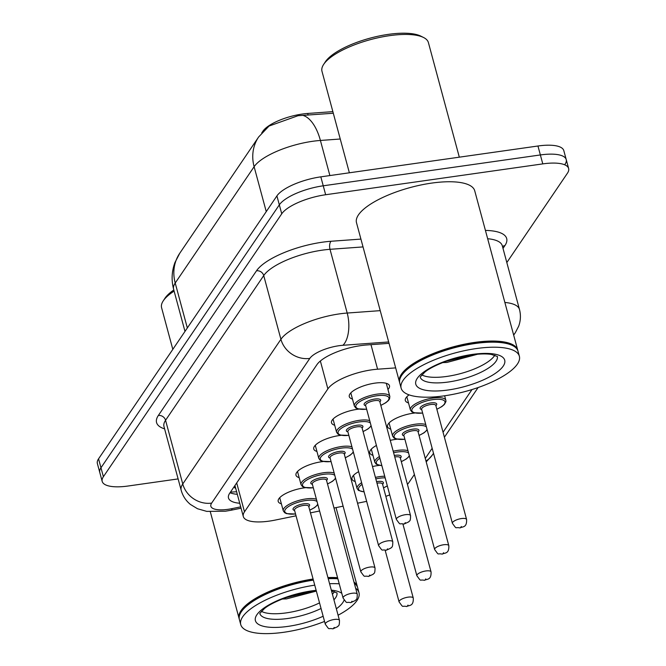 <?xml version="1.0" encoding="UTF-8"?>
<svg xmlns="http://www.w3.org/2000/svg" width="666" height="666" viewBox="0 0 666 666"><rect width="100%" height="100%" fill="white"/><g stroke="black" fill="none" stroke-linecap="round" stroke-linejoin="round"><path stroke-width="1" d="M372.494 466.566A20.821 6.777 -15.1 0 1 377.547 465.617A20.821 6.777 -15.1 0 1 379.254 465.409M390.268 440.376A20.821 6.777 -15.1 0 1 395.321 439.418A20.821 6.777 -15.1 0 1 397.028 439.21M390.734 429.129A20.821 6.777 -15.1 0 1 387.537 426.69A20.821 6.777 -15.1 0 1 413.087 413.228A20.821 6.777 -15.1 0 1 414.793 413.012M281.393 503.846A20.821 6.777 -15.1 0 1 278.197 501.406A20.821 6.777 -15.1 0 1 303.754 487.937A20.821 6.777 -15.1 0 1 305.461 487.728M299.167 477.647A20.821 6.777 -15.1 0 1 295.97 475.208A20.821 6.777 -15.1 0 1 321.52 461.746A20.821 6.777 -15.1 0 1 323.226 461.53M316.933 451.448A20.821 6.777 -15.1 0 1 313.744 449.009A20.821 6.777 -15.1 0 1 339.294 435.547A20.821 6.777 -15.1 0 1 341 435.331M334.707 425.249A20.821 6.777 -15.1 0 1 331.51 422.81A20.821 6.777 -15.1 0 1 357.068 409.349A20.821 6.777 -15.1 0 1 358.774 409.132M352.481 399.059A20.821 6.777 -15.1 0 1 349.284 396.611A20.821 6.777 -15.1 0 1 374.841 383.15A20.821 6.777 -15.1 0 1 389.485 385.764A20.821 6.777 -15.1 0 1 387.953 389.485M395.671 367.89L377.597 369.205A36.738 11.963 164.9 0 0 371.795 369.83A36.738 11.963 164.9 0 0 327.88 388.894L244.489 511.821A36.738 11.963 164.9 0 0 243.306 516.525A36.738 11.963 164.9 0 0 275.249 520.071L296.037 515.817M332.867 111.63L307.659 113.461A33.067 10.764 164.9 0 0 302.431 114.028A33.067 10.764 164.9 0 0 262.92 131.177L261.738 132.925M407.425 484.34A36.738 11.963 164.9 0 0 409.007 482.417L414.385 474.483M425.274 458.433L432.159 448.293M443.048 432.234L472.003 389.552M385.83 496.353A36.738 11.963 164.9 0 0 389.752 494.88M310.464 512.862L319.58 510.988M333.999 508.033L343.115 506.168M357.542 503.213L366.658 501.348M372.96 455.328A20.821 6.777 -15.1 0 1 369.763 452.888A20.821 6.777 -15.1 0 1 376.415 445.462M355.186 481.526A20.821 6.777 -15.1 0 1 351.989 479.079A20.821 6.777 -15.1 0 1 358.649 471.661M408.499 402.93A20.821 6.777 -15.1 0 1 405.311 400.491A20.821 6.777 -15.1 0 1 409.082 394.863M333.3 113.245L298.01 115.718L269.064 126.049L258.649 136.963A42.865 37.912 -145.8 0 0 254.121 166.708L175.208 283.033A48.984 15.951 164.9 0 0 173.626 289.302C171.262 280.211 171.695 271.278 174.95 262.512L179.737 253.288A42.865 37.912 34.2 0 0 175.208 283.033L187.337 327.963M178.113 478.912L128.047 486.022A36.738 11.963 -15.1 0 1 102.198 481.41L99.783 472.469A36.738 11.963 -15.1 0 1 100.974 467.765L279.329 204.853A36.738 11.963 -15.1 0 1 323.235 185.797L540.367 154.945A36.738 11.963 -15.1 0 1 566.217 159.557L563.802 150.616A36.738 11.963 -15.1 0 0 537.953 146.004L320.821 176.848A36.738 11.963 -15.1 0 0 276.914 195.904L98.56 458.824A36.738 11.963 -15.1 0 0 97.369 463.519L99.783 472.469A36.738 11.963 -15.1 0 1 100.974 467.765L279.329 204.853A36.738 11.963 -15.1 0 1 323.235 185.797L540.367 154.945A36.738 11.963 -15.1 0 1 566.217 159.557A36.738 11.963 -15.1 0 1 565.026 164.261M389.044 343.348L366.633 344.971A36.738 11.963 164.9 0 0 360.83 345.604A36.738 11.963 164.9 0 0 316.924 364.66L229.67 493.281A36.738 11.963 164.9 0 0 228.488 497.977A36.738 11.963 164.9 0 0 239.718 503.255M102.198 481.41A36.738 11.963 -15.1 0 1 103.388 476.714L281.743 213.794A36.738 11.963 -15.1 0 1 325.649 194.738L542.782 163.886A36.738 11.963 -15.1 0 1 568.631 168.506A36.738 11.963 -15.1 0 1 567.44 173.202L506.826 262.554M237.312 494.305A36.738 11.963 -15.1 0 1 230.028 492.757M349.367 172.794L321.978 71.287A55.112 17.94 -15.1 0 1 323.626 64.444L325.316 61.871A52.664 17.141 -15.1 0 1 388.378 34.366A52.664 17.141 -15.1 0 1 420.779 36.114L423.534 37.487A55.112 17.94 -15.1 0 1 428.396 42.574L459.315 157.176M323.626 64.444A55.112 17.94 -15.1 0 1 389.627 35.656A55.112 17.94 -15.1 0 1 423.534 37.487M399.65 382.559A61.23 19.938 -15.1 0 1 399.475 382.001A61.23 19.938 -15.1 0 1 474.633 342.407A61.23 19.938 -15.1 0 1 517.715 350.1A61.23 19.938 -15.1 0 1 517.84 350.666M399.475 382.001L356.493 222.694A61.23 19.938 -15.1 0 1 431.651 183.1A61.23 19.938 -15.1 0 1 474.725 190.784L517.715 350.1M401.132 388.153L399.775 383.116A61.23 19.938 -15.1 0 1 401.606 375.516L402.023 374.875A60.623 19.739 -15.1 0 1 474.625 343.206A60.623 19.739 -15.1 0 1 511.921 345.221L512.612 345.562A61.23 19.938 -15.1 0 1 518.015 351.215L519.372 356.252A61.23 19.938 -15.1 0 1 444.214 395.845A61.23 19.938 -15.1 0 1 401.132 388.153A61.23 19.938 -15.1 0 1 476.29 348.559A61.23 19.938 -15.1 0 1 519.372 356.252M401.606 375.516A61.23 19.938 -15.1 0 1 474.933 343.523A61.23 19.938 -15.1 0 1 512.612 345.562M494.83 355.211A39.935 13.004 -15.1 0 1 446.778 376.44A39.935 13.004 -15.1 0 1 421.828 374.908M442.624 362.604L446.944 362.446L477.597 354.22M474.625 354.512L446.095 361.288M172.819 349.359L161.588 307.725A55.112 17.94 -15.1 0 1 163.228 300.882L164.918 298.31A52.664 17.141 -15.1 0 1 173.809 289.976M163.228 300.882A55.112 17.94 -15.1 0 1 174.117 291.109M239.26 618.989A61.23 19.938 -15.1 0 1 239.086 618.439A61.23 19.938 -15.1 0 1 313.095 579.012M324.542 621.436A61.23 19.938 -15.1 0 1 283.824 632.275A61.23 19.938 -15.1 0 1 240.742 624.583L239.385 619.555A61.23 19.938 -15.1 0 1 241.209 611.954L241.633 611.313A60.623 19.739 -15.1 0 1 313.295 579.77M241.209 611.954A61.23 19.938 -15.1 0 1 313.395 580.128M240.742 624.583A61.23 19.938 -15.1 0 1 314.752 585.156M334.432 591.649A39.935 13.004 -15.1 0 1 332.417 594.222M319.538 602.888A39.935 13.004 -15.1 0 1 286.388 612.87A39.935 13.004 -15.1 0 1 261.438 611.346M282.226 599.042L286.555 598.884L316.35 591.092M329.578 583.716A61.23 19.938 -15.1 0 1 339.227 583.816M355.652 588.261A61.23 19.938 -15.1 0 1 358.982 592.682A61.23 19.938 -15.1 0 1 338.087 615.217M328.221 578.687A61.23 19.938 -15.1 0 1 337.87 578.787M354.295 583.233A61.23 19.938 -15.1 0 1 357.625 587.653L358.982 592.682M328.138 578.363A60.623 19.739 -15.1 0 1 337.795 578.513M327.922 577.564A61.23 19.938 -15.1 0 1 337.57 577.672M353.987 582.117A61.23 19.938 -15.1 0 1 357.326 586.53A61.23 19.938 -15.1 0 1 357.451 587.096M314.235 590.942L285.697 597.727M370.979 344.663L377.597 369.205M307.659 113.461L308.1 115.085M234.29 486.471A12.246 3.988 164.9 0 0 235.706 488.369M320.363 361.005L327.88 388.894M236.696 482.925L244.489 511.821M340.251 139.011L320.413 140.459A48.984 15.951 164.9 0 0 312.662 141.292A48.984 15.951 164.9 0 0 254.121 166.708L266.25 211.638M302.855 115.36A42.865 20.688 -94.2 0 1 320.413 140.459L329.878 175.566M98.56 458.824L103.388 476.714M276.914 195.904L281.743 213.794M320.821 176.848L325.649 194.738M537.953 146.004L542.782 163.886M388.669 341.958L342.948 345.279A24.492 7.975 164.9 0 0 339.077 345.704A24.492 7.975 164.9 0 0 309.807 358.408L211.646 503.105A24.492 7.975 164.9 0 0 228.088 509.315A24.492 7.975 164.9 0 0 232.151 508.608L240.692 506.859M211.646 503.105A24.492 21.662 34.2 0 1 182.759 483.991L280.919 339.294A48.984 15.951 -15.1 0 1 339.46 313.886A48.984 15.951 -15.1 0 1 347.202 313.045L330.011 249.317A48.984 15.951 164.9 0 0 322.269 250.158A48.984 15.951 164.9 0 0 263.728 275.574L165.568 420.271A48.984 15.951 164.9 0 0 163.978 426.54L181.177 490.259A48.984 15.951 -15.1 0 1 182.759 483.991L165.568 420.271A6.127 5.42 -145.8 0 0 158.341 415.492L256.502 270.796A6.127 5.42 -145.8 0 1 263.728 275.574L280.919 339.294A24.492 21.662 34.2 0 0 309.807 358.408M181.177 490.259C182.775 495.962 185.864 500.699 190.451 504.462L197.511 508.741L206.735 511.38L225.499 511.205L231.035 510.248A24.492 4.304 -101.6 0 0 232.151 508.608M256.502 270.796A55.112 17.94 -15.1 0 1 322.361 242.208A55.112 17.94 -15.1 0 1 331.077 241.259L360.914 239.094M485.422 230.419A55.112 17.94 -15.1 0 1 504.903 245.596L503.005 248.401M164.61 428.879A55.112 17.94 -15.1 0 1 158.341 415.492M504.861 302.456A48.984 15.951 -15.1 0 1 519.48 309.457L502.281 245.729A48.984 15.951 164.9 0 0 487.662 238.728M342.948 345.279A24.492 11.822 -94.2 0 0 347.202 313.045L380.219 310.647M363.028 246.92L330.011 249.317A6.127 2.955 85.8 0 1 331.077 241.259M502.505 246.553A6.127 5.42 -145.8 0 1 504.903 245.596M425.965 460.972A24.492 21.662 34.2 0 0 432.309 455.069L433.508 453.296M513.611 334.873A24.492 21.662 34.2 0 0 515.309 332.717L518.681 326.19C520.679 320.687 520.945 315.11 519.48 309.457M350.815 392.898L354.362 406.035A18.373 5.977 -15.1 0 1 376.914 394.164A18.373 5.977 -15.1 0 1 389.835 396.47L389.568 398.876L388.386 400.574L385.731 402.78L380.827 405.403M380.81 405.328A17.15 5.586 164.9 0 0 388.877 397.685A17.15 5.586 164.9 0 0 376.889 395.754A17.15 5.586 164.9 0 0 356.601 404.37A17.15 5.586 164.9 0 0 366.616 409.157M365.684 405.677A8.575 2.789 -15.1 0 1 365.584 402.356A8.575 2.789 -15.1 0 1 374.65 399.059A8.575 2.789 -15.1 0 1 379.87 401.848M365.609 405.403L396.378 519.438A7.351 2.389 -15.1 0 1 405.394 514.685A7.351 2.389 -15.1 0 1 410.564 515.609L379.795 401.573A7.351 2.389 164.9 0 0 374.625 400.649A7.351 2.389 164.9 0 0 365.609 405.403L365.592 405.336M404.662 523.584L405.303 522.635L404.662 523.584M422.669 413.111L413.703 412.737L411.829 411.854L410.389 409.915A18.373 5.977 -15.1 0 1 432.933 398.035A18.373 5.977 -15.1 0 1 445.862 400.341L444.63 395.787M436.829 409.199A17.15 5.586 164.9 0 0 444.905 401.565A17.15 5.586 164.9 0 0 432.917 399.625A17.15 5.586 164.9 0 0 412.62 408.25A17.15 5.586 164.9 0 0 422.644 413.028M421.703 409.548A8.575 2.789 -15.1 0 1 421.603 406.235A8.575 2.789 -15.1 0 1 430.669 402.938A8.575 2.789 -15.1 0 1 435.897 405.719M435.797 405.386L435.822 405.452A7.351 2.389 164.9 0 0 430.652 404.528A7.351 2.389 164.9 0 0 421.628 409.282L421.62 409.215M466.591 519.48C466.958 527.988 462.554 526.398 460.04 527.93C454.412 526.764 457.392 530.078 452.397 523.31A7.351 2.389 -15.1 0 1 461.421 518.564A7.351 2.389 -15.1 0 1 466.591 519.48L435.822 405.452M461.322 526.515L460.681 527.464L461.322 526.515M333.05 419.097L336.588 432.234A18.373 5.977 -15.1 0 1 359.14 420.354A18.373 5.977 -15.1 0 1 369.73 420.662M363.037 431.526A17.15 5.586 164.9 0 0 371.045 425.541M370.338 422.927A17.15 5.586 164.9 0 0 359.124 421.944A17.15 5.586 164.9 0 0 338.827 430.569A17.15 5.586 164.9 0 0 348.851 435.348M347.91 431.868A8.575 2.789 -15.1 0 1 347.81 428.554A8.575 2.789 -15.1 0 1 356.876 425.258A8.575 2.789 -15.1 0 1 362.096 428.038M347.835 431.601L378.604 545.637A7.351 2.389 -15.1 0 1 387.62 540.884A7.351 2.389 -15.1 0 1 392.79 541.808L362.029 427.772A7.351 2.389 164.9 0 0 356.859 426.848A7.351 2.389 164.9 0 0 347.835 431.601L347.819 431.535M386.888 549.783L387.529 548.834L386.888 549.783M315.276 445.288L318.823 458.433A18.373 5.977 -15.1 0 1 341.367 446.553A18.373 5.977 -15.1 0 1 351.956 446.861M345.263 457.717A17.15 5.586 164.9 0 0 353.271 451.739M352.564 449.125A17.15 5.586 164.9 0 0 341.35 448.143A17.15 5.586 164.9 0 0 321.054 456.768A17.15 5.586 164.9 0 0 331.077 461.546M330.136 458.066A8.575 2.789 -15.1 0 1 330.036 454.753A8.575 2.789 -15.1 0 1 339.102 451.456A8.575 2.789 -15.1 0 1 344.33 454.237M330.061 457.8L360.83 571.828A7.351 2.389 -15.1 0 1 369.855 567.082A7.351 2.389 -15.1 0 1 375.025 567.998L344.255 453.971A7.351 2.389 164.9 0 0 339.086 453.047A7.351 2.389 164.9 0 0 330.061 457.8L330.053 457.733M369.114 575.982L369.755 575.033L369.114 575.982M297.502 471.486L301.049 484.632A18.373 5.977 -15.1 0 1 323.593 472.752A18.373 5.977 -15.1 0 1 334.182 473.06M327.497 483.916A17.15 5.586 164.9 0 0 335.498 477.938M334.79 475.324A17.15 5.586 164.9 0 0 323.576 474.342A17.15 5.586 164.9 0 0 303.288 482.967A17.15 5.586 164.9 0 0 313.303 487.745M312.362 484.265A8.575 2.789 -15.1 0 1 312.262 480.952A8.575 2.789 -15.1 0 1 321.328 477.655A8.575 2.789 -15.1 0 1 326.556 480.436M312.296 483.991L343.065 598.026A7.351 2.389 -15.1 0 1 352.081 593.273A7.351 2.389 -15.1 0 1 357.251 594.197L326.482 480.169A7.351 2.389 164.9 0 0 321.312 479.245A7.351 2.389 164.9 0 0 312.296 483.991L312.279 483.924M351.34 602.172L351.989 601.232L351.34 602.172M279.728 497.685L283.275 510.83A18.373 5.977 -15.1 0 1 305.827 498.951A18.373 5.977 -15.1 0 1 316.408 499.259M309.723 510.114A17.15 5.586 164.9 0 0 317.724 504.129M317.024 501.523A17.15 5.586 164.9 0 0 305.802 500.541A17.15 5.586 164.9 0 0 285.514 509.157A17.15 5.586 164.9 0 0 295.538 513.944M294.597 510.464A8.575 2.789 -15.1 0 1 294.497 507.151A8.575 2.789 -15.1 0 1 303.563 503.846A8.575 2.789 -15.1 0 1 308.783 506.635M294.522 510.189L325.291 624.225A7.351 2.389 -15.1 0 1 334.307 619.472A7.351 2.389 -15.1 0 1 339.477 620.396L308.708 506.36A7.351 2.389 164.9 0 0 303.538 505.436A7.351 2.389 164.9 0 0 294.522 510.189L294.48 510.098M333.574 628.371L334.215 627.43L333.574 628.371M404.895 439.302L395.937 438.936L394.056 438.053L392.615 436.113A18.373 5.977 -15.1 0 1 415.159 424.234A18.373 5.977 -15.1 0 1 425.749 424.542M426.357 426.806A17.15 5.586 164.9 0 0 415.143 425.824A17.15 5.586 164.9 0 0 394.855 434.448A17.15 5.586 164.9 0 0 404.87 439.227M403.937 435.747A8.575 2.789 -15.1 0 1 403.829 432.434A8.575 2.789 -15.1 0 1 412.895 429.137A8.575 2.789 -15.1 0 1 418.123 431.918M418.032 431.585L418.048 431.651A7.351 2.389 164.9 0 0 412.878 430.727A7.351 2.389 164.9 0 0 403.862 435.472L403.846 435.406M448.817 545.679C449.192 554.179 444.788 552.597 442.266 554.129C436.638 552.963 439.618 556.277 434.632 549.508A7.351 2.389 -15.1 0 1 443.648 544.755A7.351 2.389 -15.1 0 1 448.817 545.679L418.048 431.651M443.556 552.713L442.915 553.654L443.556 552.713M419.064 435.398A17.15 5.586 164.9 0 0 427.064 429.42M381.884 465.717L376.29 464.252L374.841 462.312A18.373 5.977 -15.1 0 1 379.404 456.526M393.19 451.207A18.373 5.977 -15.1 0 1 397.394 450.432A18.373 5.977 -15.1 0 1 407.975 450.74M408.591 453.005A17.15 5.586 164.9 0 0 397.369 452.023A17.15 5.586 164.9 0 0 393.598 452.713M379.853 458.183A17.15 5.586 164.9 0 0 381.851 465.592M394.339 455.461A8.575 2.789 -15.1 0 1 395.129 455.328A8.575 2.789 -15.1 0 1 400.349 458.116M400.258 457.775L400.274 457.842A7.351 2.389 164.9 0 0 395.105 456.918A7.351 2.389 164.9 0 0 394.747 456.976M431.044 571.878C431.418 580.377 427.014 578.787 424.492 580.327C418.872 579.162 421.844 582.475 416.858 575.707A7.351 2.389 -15.1 0 1 425.874 570.953A7.351 2.389 -15.1 0 1 431.044 571.878L400.274 457.842M425.782 578.912L425.141 579.853L425.782 578.912M401.29 461.596A17.15 5.586 164.9 0 0 409.29 455.611M364.111 491.916L358.516 490.451L357.076 488.503A18.373 5.977 -15.1 0 1 361.63 482.725M375.416 477.405A18.373 5.977 -15.1 0 1 379.62 476.623A18.373 5.977 -15.1 0 1 384.715 476.223M385.156 477.847A17.15 5.586 164.9 0 0 379.603 478.221A17.15 5.586 164.9 0 0 375.824 478.912M362.079 484.382A17.15 5.586 164.9 0 0 364.077 491.783M376.565 481.651A8.575 2.789 -15.1 0 1 377.356 481.526A8.575 2.789 -15.1 0 1 382.575 484.315M382.484 483.974L382.509 484.04A7.351 2.389 164.9 0 0 377.339 483.116A7.351 2.389 164.9 0 0 376.973 483.175M413.278 598.076C413.644 606.576 409.24 604.986 406.718 606.526C401.099 605.352 404.079 608.674 399.084 601.906A7.351 2.389 -15.1 0 1 408.108 597.152A7.351 2.389 -15.1 0 1 413.278 598.076L382.509 484.04M408.008 605.103L407.367 606.052L408.008 605.103M383.516 487.795A17.15 5.586 164.9 0 0 387.312 485.83M497.352 356.435A39.935 13.004 -15.1 0 1 448.285 382.026A39.935 13.004 -15.1 0 1 420.263 377.239M448.193 389.985A46.054 14.993 -15.1 0 1 417.282 378.305A46.054 14.993 -15.1 0 1 472.319 354.42A46.054 14.993 -15.1 0 1 503.23 366.092A46.054 14.993 -15.1 0 1 448.193 389.985M321.045 608.483A39.935 13.004 -15.1 0 1 287.895 618.464A39.935 13.004 -15.1 0 1 259.865 613.669M323.143 616.258A46.054 14.993 -15.1 0 1 287.795 626.415A46.054 14.993 -15.1 0 1 256.885 614.743A46.054 14.993 -15.1 0 1 311.921 590.85A46.054 14.993 -15.1 0 1 316.142 590.334M336.963 592.873A39.935 13.004 -15.1 0 1 333.924 599.816M331.31 590.126A46.054 14.993 -15.1 0 1 341.783 593.289M344.089 600.141A46.054 14.993 -15.1 0 1 336.355 608.807M236.621 491.774L230.461 492.116M234.94 485.514L243.306 516.525M179.737 253.288L258.649 136.963M173.626 289.302L184.99 331.418M568.631 168.506L566.217 159.557M426.215 461.896L432.309 455.069M444.397 437.246L478.121 387.537M513.677 335.123L515.309 332.717M231.035 510.248L241.059 508.191M410.564 515.609C410.547 522.644 409.207 520.387 408.816 521.828L404.012 524.059C398.385 522.893 401.365 526.207 396.378 519.438M389.835 396.47L386.288 383.325M354.362 406.035L355.802 407.983L357.684 408.857L366.641 409.232M452.397 523.31L421.628 409.282M410.389 409.915L406.843 396.77M436.854 409.282L441.808 406.618L444.388 404.47L445.937 401.573L445.862 400.341M371.187 426.082L367.957 428.979L363.062 431.601M392.79 541.808C392.774 548.834 391.442 546.586 391.042 548.026L386.238 550.258C380.619 549.084 383.591 552.405 378.604 545.637M336.588 432.234L338.037 434.182L339.91 435.056L348.867 435.431M353.413 452.281L350.191 455.178L345.288 457.8M375.025 567.998C375.008 575.033 373.668 572.777 373.268 574.225L368.465 576.448C362.845 575.282 365.825 578.596 360.83 571.828M318.823 458.433L320.263 460.373L322.136 461.255L331.102 461.63M335.647 478.471L332.417 481.368L327.514 483.999M357.251 594.197C357.234 601.232 355.894 598.975 355.502 600.424L350.699 602.647C345.071 601.481 348.052 604.795 343.065 598.026M301.049 484.632L302.489 486.571L304.37 487.454L313.328 487.82M317.873 504.67L314.643 507.567L309.74 510.189M339.477 620.396C339.46 627.43 338.128 625.174 337.729 626.623L332.925 628.846C327.306 627.68 330.278 630.993 325.291 624.225M283.275 510.83L284.723 512.77L286.596 513.644L295.554 514.019M434.632 549.508L403.862 435.472M392.615 436.113L389.069 422.968M419.08 435.481L424.034 432.817L427.214 429.953M416.858 575.707L402.947 524.142M374.841 462.312L371.295 449.167M401.315 461.671L406.26 459.016L409.44 456.152M399.084 601.906L385.173 550.341M357.076 488.503L353.529 475.366M383.541 487.87L387.337 485.939M420.196 377.014L424.65 372.302C431.068 366.45 452.872 357.292 471.67 354.886C479.82 353.788 486.371 353.638 491.333 354.42L497.435 356.518M239.086 618.439L210.314 511.804M259.798 613.444L264.26 608.741C270.679 602.88 292.482 593.731 311.28 591.325L316.258 590.734M331.535 590.95L337.046 592.956M357.326 586.53L336.03 507.617"/></g></svg>
